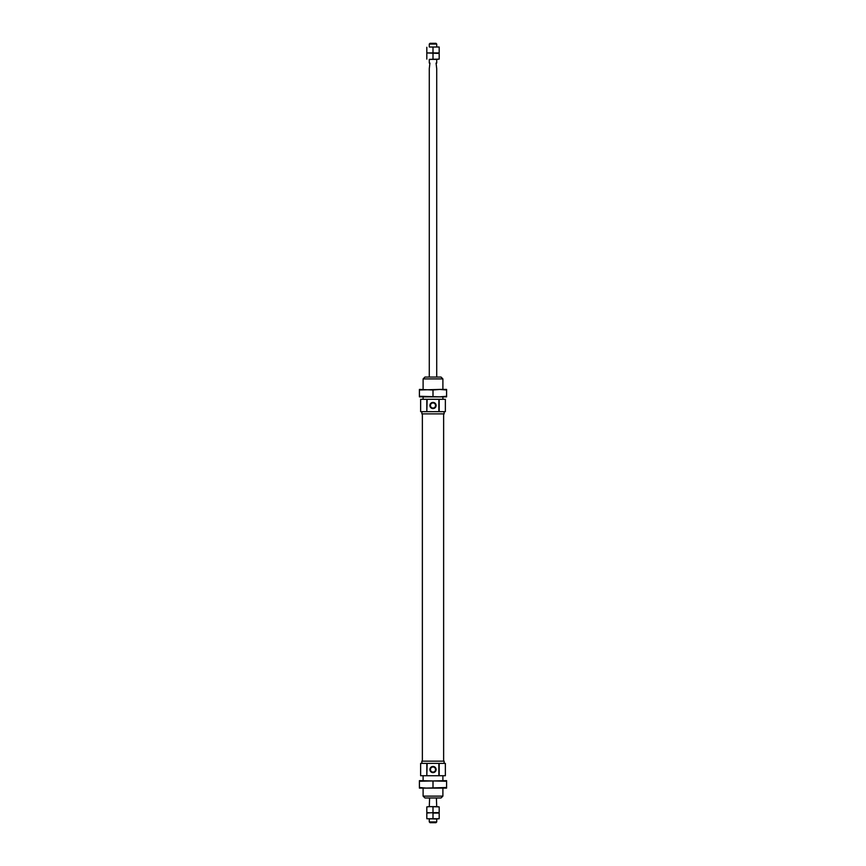 <?xml version="1.0" encoding="UTF-8"?>
<svg xmlns="http://www.w3.org/2000/svg" width="866" height="866" viewBox="0 0 866 866"><rect width="100%" height="100%" fill="white"/><g stroke="black" fill="none" stroke-linecap="round" stroke-linejoin="round"><path stroke-width="1.3" d="M439.181 399.313L445.362 399.313L445.362 411.675L439.181 411.675L439.181 399.313L420.638 399.313L420.638 411.675L426.819 411.675L426.819 399.313M423.106 389.429L423.106 378.918L424.968 377.067L441.032 377.067L442.894 378.918L442.894 389.429M427.133 399.313L426.819 411.675M439.181 763.368L445.362 763.368L445.362 775.73L439.181 775.73L439.181 763.368L420.638 763.368L420.638 775.73L426.819 775.73L426.819 763.368M444.128 761.149L421.872 761.149L444.128 761.149L444.128 763.368M421.872 761.149L421.872 763.368M423.106 796.125L424.968 797.976L441.032 797.976L442.894 796.125L423.106 796.125L423.106 788.092M427.133 763.368L426.819 775.73M429.915 405.494A3.085 3.085 0 0 1 434.548 402.82A3.085 3.085 0 0 1 434.548 408.167A3.085 3.085 0 0 1 429.915 405.494M427.133 411.675L438.867 411.675L438.867 399.313M423.106 396.845L423.106 399.313M423.106 775.73L423.106 780.667M430.445 769.549A2.555 2.555 0 0 1 434.277 767.33A2.555 2.555 0 0 1 434.277 771.758A2.555 2.555 0 0 1 430.445 769.549M429.915 769.549A3.085 3.085 0 0 1 434.548 766.865A3.085 3.085 0 0 1 434.548 772.223A3.085 3.085 0 0 1 429.915 769.549M427.133 775.73L438.867 775.73L438.867 763.368M430.445 405.494A2.555 2.555 0 0 1 434.277 403.285A2.555 2.555 0 0 1 434.277 407.713A2.555 2.555 0 0 1 430.445 405.494M421.872 411.675L421.872 413.883L444.128 413.883L444.128 411.675M444.128 413.883L421.872 413.883M422.37 414.154L422.37 760.889M436.399 797.976L436.713 806.625L436.085 806.625L439.181 806.885L429.915 806.625L436.085 806.625M433 818.738L433 813.066L439.181 813.066L439.181 818.738L426.819 818.738L426.819 813.066L429.915 812.806L426.819 812.557L426.819 806.885L429.915 806.625L429.287 806.625L429.601 797.976M429.287 44.058L430.045 43.3L435.955 43.3L436.713 44.058L429.287 44.058L429.287 47.013L439.181 47.013L429.915 47.013M439.181 47.262L439.181 52.934L436.085 53.194L439.181 53.443L439.181 59.115L429.287 59.375L429.287 63.077L429.915 63.077L429.287 68.641L429.287 377.067M439.181 59.115L436.085 59.375L436.713 59.375L436.713 63.077L436.085 63.077L436.713 68.641L436.713 377.067M429.915 818.987L429.287 818.987L429.287 821.942L436.713 821.942L436.713 818.987L426.819 818.738M436.713 821.942L435.955 822.7L430.045 822.7L429.287 821.942M439.181 818.738L436.085 818.987M439.181 813.066L433 813.066M426.819 813.066L429.915 812.806L426.819 812.557M439.181 812.557L429.915 812.806L439.181 812.557L439.181 806.885M426.819 806.885L429.915 806.625M433 812.557L433 806.885M439.181 52.934L426.819 52.934L439.181 53.443M426.819 52.934L426.819 47.262M433 52.934L433 47.262M436.713 44.058L436.713 47.013L436.085 47.013M436.085 59.375L429.915 59.375M426.819 59.115L426.819 53.443M433 59.115L433 53.443M446.596 781.229L419.404 780.667L419.404 781.229L446.596 780.667L446.596 787.519L426.202 788.092L446.596 788.092L446.596 787.519M433 781.229L433 787.519M419.404 781.229L419.404 788.092L426.202 788.092L419.404 787.519M446.596 396.282L439.798 396.845L446.596 396.845L446.596 389.429L439.798 389.429L446.596 389.992M439.798 396.845L419.404 396.282L419.404 396.845L439.798 396.845M419.404 396.282L419.404 389.429L433 389.992L439.798 389.429L419.404 389.992M433 396.282L433 389.992M423.106 378.918L442.894 378.918M442.894 396.845L442.894 399.313M442.894 775.73L442.894 780.667M442.894 788.092L442.894 796.125M443.63 414.154L443.63 760.889"/></g></svg>
